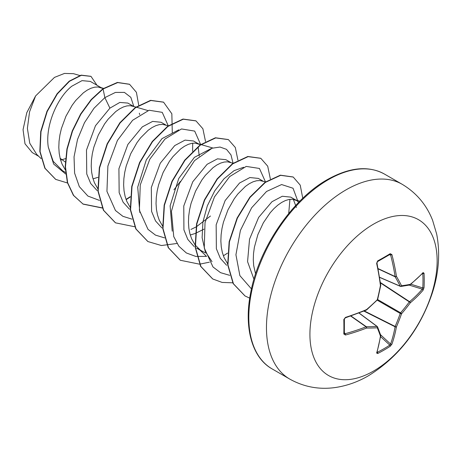 <?xml version="1.0" encoding="UTF-8"?>
<svg xmlns="http://www.w3.org/2000/svg" width="461" height="461" viewBox="0 0 461 461"><rect width="100%" height="100%" fill="white"/><g stroke="black" fill="none" stroke-linecap="round" stroke-linejoin="round"><path stroke-width="0.69" d="M377.127 352.095L377.3 352.313A0.962 0.542 63.2 0 1 377.651 353.529L376.637 353.022A179.876 94.407 -115.8 0 0 380.429 336.086A179.796 46.918 -132.4 0 0 377.282 327.783A179.796 65.013 -159.2 0 1 366.541 328.071A179.876 112.507 -175.5 0 1 345.462 335.02L343.825 334A179.462 56.075 -103.4 0 0 343.825 319.513L345.462 317.399A179.876 94.401 -4.2 0 0 366.541 309.602A179.796 126.066 -27.7 0 0 377.282 299.771A179.796 126.066 -92.3 0 0 380.429 285.549A179.876 94.407 -115.8 0 0 376.637 263.398L377.651 260.926A179.462 56.075 -16.6 0 0 384.071 257.319A179.462 56.075 -16.6 0 0 390.196 253.683A0.962 0.594 58.6 0 1 390.023 254.403L390.087 254.374M377.3 352.313A178.499 134.652 24.3 0 0 389.781 345.11L390.594 344.044A178.914 111.908 -124.5 0 0 395.089 326.78A0.962 0.496 -63.3 0 1 395.14 326.451A178.833 143.388 -99.6 0 0 400.234 313.445A0.962 0.478 -60 0 1 400.603 312.806A178.833 143.388 -20.4 0 0 409.316 301.892A0.962 0.496 -56.7 0 1 409.575 301.684A178.914 111.902 4.5 0 0 422.282 289.162L422.795 287.923A0.962 0.57 3.2 0 0 424.028 287.699L423.077 290.211A179.876 112.507 -175.5 0 1 410.302 302.802A179.796 144.16 159.6 0 1 401.543 313.774A179.796 144.16 80.4 0 1 396.42 326.855A179.876 112.507 55.5 0 1 391.902 344.211L390.196 346.286A179.462 135.378 -155.7 0 1 384.071 350.06A179.462 135.378 -155.7 0 1 377.651 353.529M373.531 371.059A89.964 51.937 -60 0 1 309.919 334.329A89.964 51.937 -60 0 1 373.531 224.15A89.964 51.937 -60 0 1 437.143 260.874A89.964 51.937 -60 0 1 373.531 371.059M390.196 253.683L391.902 254.587A179.876 112.507 55.5 0 1 396.42 276.318A179.796 65.013 39.2 0 1 401.543 285.762A179.796 46.918 12.4 0 0 410.302 284.333A179.876 94.401 -4.2 0 0 423.077 272.584L424.028 273.212A179.462 135.378 35.7 0 1 424.229 280.501A179.462 135.378 35.7 0 1 424.028 287.699M298.774 202.246L296.602 200.512L290.73 197.118L282.293 196.253L271.973 201.716L258.638 217.419L249.534 239.19L247.569 261.658L253.942 279.233M296.602 200.512L292.337 199.25L289.035 199.463L285.463 200.518L281.7 202.414L277.845 205.11L273.99 208.562L270.227 212.717L263.352 222.796L257.883 234.591L254.391 247.229L253.521 253.562L253.279 259.75L253.688 265.663L255.573 273.926M60.604 160.1L65.52 158.63M65.283 162.007L60.114 158.284M101.166 87.676L90.321 81.413L82.023 80.635L71.853 86.178C57.544 97.283 44.948 125.669 48.284 147.076L53.188 161.333L62.627 170.789L65.508 172.449M102.129 88.23L97.865 86.973L94.563 87.187L90.99 88.241L87.227 90.131L83.372 92.828L75.754 100.44L72.181 105.212L65.929 116.253L61.388 128.59L59.918 134.952L59.048 141.285L58.806 147.468L59.215 153.386L60.282 158.924L61.993 163.978L65.306 169.873M93.03 178.851L97.928 177.341M133.575 106.387L127.83 103.068L119.825 102.44L109.908 108.151L95.473 125.732L86.495 150.061L86.749 173.976L90.713 183.518L97.052 190.491M135.92 107.067L130.279 105.684L126.977 105.897L123.398 106.952L119.641 108.848L115.786 111.545L108.168 119.151L104.589 123.923L98.343 134.964L93.802 147.301L92.333 153.663L91.457 160.002L91.22 166.185L91.624 172.097L92.69 177.635L94.407 182.689L97.72 188.589M165.989 125.098L161.079 122.269L152.637 121.404L142.322 126.867L127.881 144.449L118.915 168.738L119.157 192.669L123.127 202.229L129.455 209.19M168.68 125.882L162.693 124.401L159.385 124.608L155.812 125.669L152.049 127.559L148.194 130.256L140.582 137.862L137.003 142.633L130.751 153.68L126.21 166.012L124.741 172.379L123.871 178.712L123.629 184.896L124.038 190.814L125.104 196.351L126.815 201.405L130.135 207.3M198.403 143.815L193.493 140.98L185.057 140.115L174.736 145.578L160.284 163.182L151.317 187.518L151.583 211.42L155.553 220.969L161.903 227.936M199.365 144.374L195.101 143.112L191.799 143.325L188.226 144.379L184.463 146.275L180.608 148.972L172.99 156.579L169.418 161.35L163.165 172.391L158.624 184.728L157.155 191.09L156.285 197.423L156.043 203.606L156.452 209.525L157.518 215.062L159.229 220.116L162.543 226.017M190.266 234.989L195.164 233.485M195.458 233.37L203.958 229.163M230.811 162.526L225.907 159.69L217.465 158.832L207.145 164.289L192.761 181.778L183.772 205.998L183.922 229.878L187.817 239.443L194.069 246.462M233.157 163.206L227.515 161.823L224.213 162.036L220.635 163.096L216.877 164.986L213.022 167.683L205.404 175.289L201.826 180.061L195.579 191.108L191.038 203.439L189.569 209.807L188.693 216.14L188.457 222.323L188.86 228.235L189.926 233.773L191.643 238.827L194.957 244.728M195.239 245.108L200.426 250.208L205.393 252.928M263.225 181.236L258.316 178.407L249.879 177.543L239.559 183.005L225.129 200.575L216.163 224.818L216.37 248.721L220.312 258.293L226.616 265.277M265.565 181.916L259.929 180.539L256.621 180.747L253.049 181.807L249.286 183.697L245.431 186.394L237.818 194L234.24 198.777L227.988 209.818L223.447 222.156L221.977 228.518L221.107 234.851L220.865 241.034L221.274 246.952L222.34 252.49L224.052 257.543L227.607 263.761M139.723 114.605L139.314 113.199M199.256 156.066L198.115 146.817M190.94 229.44L195.994 226.985M196.317 226.806L210.464 216.019M296.383 207.502L293.34 199.365M38.736 156.325L32.258 152.585L24.998 143.792L23.05 129.65L26.796 112.657L35.601 95.94L54.456 77.408L64.471 73.432L73.449 73.668L79.759 75.495M35.601 95.94L29.556 111.844L27.383 128.371L29.758 143.238L36.701 154.372L41.087 158.584M109.908 108.151L104.854 97.628L115.411 92.431L124.418 92.402L130.815 97.317L133.817 106.456M65.681 174.022L53.649 164.047L48.284 147.076M99.559 200.437L87.895 196.052L79.332 186.647L74.607 173.134L74.042 156.855L77.517 139.453L84.478 122.689L93.992 108.266L104.854 97.628L103.091 88.996L117.676 82.582L129.581 84.323L136.41 92.309L138.721 105.223M67.502 182.988L55.741 179.404L45.103 168.346L40.09 151.606L41 131.685L47.218 111.499L57.354 93.911L69.473 81.32L81.39 75.299L91.001 76.382L96.977 85.256M102.82 88.84L91.145 99.593L80.612 114.017L72.25 130.941L66.914 148.984L65.197 166.669L67.375 182.544L73.385 195.326L83.124 204.137L73.656 195.481L67.64 182.7L65.468 166.824L67.185 149.139L72.521 131.097L80.882 114.172L91.416 99.749L103.091 88.996L102.82 88.84L117.405 82.427L129.443 84.242M55.608 179.323L44.838 168.19L39.825 151.45L40.729 131.529L46.947 111.343L57.083 93.756L69.208 81.165L81.119 75.143L90.869 76.307M289.929 199.325L288.713 213.512M212.037 261.675L205.203 251.383L202.12 237.674L202.921 221.943L207.346 205.802L214.711 190.906L224.017 178.787L234.084 170.639L243.598 167.268M172.218 231.186L170.126 205.808L178.759 178.476L194.404 157.345L211.19 148.551M139.81 212.475L137.712 187.131L146.321 159.811L161.99 138.634L178.764 129.846M192.698 143.187L192.6 151.306M180.384 181.432L173.935 189.823M168.23 125.749L162.249 112.351L149.093 110.242L132.595 120.298L117.417 140.426L107.88 166.087L106.94 191.378L115.452 210.498L122.885 216.313L131.973 219.148M200.65 144.552L194.692 131.091L181.513 128.953L164.986 139.032L149.785 159.224L140.259 184.947L139.383 210.268L147.993 229.353L155.484 235.116L164.617 237.893M233.064 163.269L230.984 154.902L226.507 149.347L220.03 147.047L212.095 148.223L194.53 160.63L179.346 183.611L171.446 211.311L173.739 236.591L178.862 246.22L186.342 252.962L195.758 256.42L206.551 256.391M265.467 181.888L259.451 168.461L246.22 166.409L229.664 176.598L214.474 196.893L205.024 222.675L204.258 247.989L212.999 266.977L220.548 272.67L229.739 275.355M297.944 201.451L293.029 188.238L281.596 184.55L266.562 191.459L251.62 207.796L240.423 230.402L235.928 254.766L239.881 275.632L251.464 288.92M83.124 204.137L102.29 208.032M126.135 199.665L130.261 197.014M172.293 133.217L171.849 113.781L163.58 102.192L150.868 100.498L135.505 107.713L120.137 122.914L107.425 143.97L99.599 167.85L98.17 191.096L103.656 210.349L115.532 222.847L134.704 226.743M205.531 141.498L202.886 128.757L195.994 120.909L183.282 119.209L167.919 126.423L152.551 141.625L139.839 162.681L132.013 186.561L130.578 209.807L136.07 229.059L147.946 241.564L161.419 245.529L176.978 243.471M237.939 160.209L235.3 147.474L228.408 139.62L215.69 137.925L200.328 145.134L184.965 160.336L172.247 181.392L164.421 205.272L162.992 228.523L168.478 247.77L180.36 260.275L199.527 264.17M199.717 264.153L209.392 262.182M223.372 255.803L227.527 253.129M270.353 178.926L267.708 166.185L260.822 158.33L248.104 156.636L232.742 163.851L217.379 179.052L204.661 200.109L196.835 223.988L195.401 247.234L200.892 266.487L212.769 278.986L222.121 282.432L232.73 282.806M302.773 198.293L300.226 185.132L293.231 177.047L280.616 175.33L265.38 182.4L250.098 197.371L237.375 218.168L229.422 241.841L227.965 264.885L233.445 283.792L245.079 295.991L249.724 298.14M82.853 203.981L102.215 207.859M126.043 199.406L130.29 196.651M163.448 102.117L150.597 100.342L135.234 107.551L119.872 122.759L107.154 143.815L99.328 167.695L97.899 190.94L103.385 210.193L115.4 222.772M195.862 120.828L183.011 119.053L167.648 126.268L152.28 141.469L139.568 162.526L131.742 186.405L130.307 209.651L135.799 228.904L147.814 241.483M228.276 139.545L215.425 137.77L200.057 144.979L184.694 160.18L171.976 181.236L164.156 205.116L162.721 228.368L168.207 247.615L180.222 260.194M260.684 158.256L247.834 156.481L232.471 163.69L217.108 178.897L204.39 199.947L196.565 223.833L195.136 247.079L200.621 266.325L212.636 278.911M293.098 176.966L280.351 175.174L265.11 182.245L249.827 197.216L237.104 218.013L229.152 241.685L227.694 264.729L233.174 283.636L244.947 295.91M400.603 286.396A0.962 0.553 -66.6 0 1 400.419 286.373A0.962 0.553 -66.6 0 1 400.234 286.183A0.962 0.697 -26.7 0 0 401.543 285.762A0.962 0.755 -97.6 0 1 400.603 286.396M379.634 277.28L400.234 286.183A178.833 64.667 -140.8 0 0 395.14 276.79A0.962 0.513 -65 0 1 395.089 276.519A0.962 0.461 -8.6 0 0 396.42 276.318A0.962 0.651 -30.1 0 1 395.14 276.79L378.164 268.878M378.112 268.607L395.089 276.519A178.914 111.908 -124.5 0 0 390.594 254.904L389.781 254.455M344.286 333.251L345.082 333.729A178.914 111.902 4.5 0 0 366.046 326.814A0.962 0.513 -55 0 1 366.305 326.722A178.833 64.661 20.8 0 0 376.994 326.44A0.962 0.553 -53.4 0 1 377.248 326.503A0.962 0.553 -53.4 0 1 377.357 326.653A0.962 0.755 -22.4 0 1 377.565 326.912A0.962 0.962 0 0 0 377.248 326.503L359.09 313.013M376.637 353.022A0.962 0.715 17 0 0 376.954 352.665L380.751 335.683A0.962 0.651 8.6 0 0 380.746 335.51M380.711 335.228A0.962 0.801 -18.8 0 1 380.429 336.086A0.962 0.651 8.6 0 0 380.751 335.683A0.962 0.962 0 0 0 380.711 335.228L377.565 326.912A0.962 0.755 -22.4 0 1 377.282 327.783A0.962 0.697 -93.3 0 0 376.994 326.44L358.981 313.054M380.607 336.628L389.781 345.11A0.962 0.57 56.8 0 1 390.196 346.286M380.55 334.761L390.594 344.044A0.962 0.686 19.4 0 0 391.902 344.211M363.913 311.1L395.089 326.78A0.962 0.634 10.1 0 0 396.42 326.855A0.962 0.363 23.6 0 1 395.14 326.451L364.299 310.945M350.706 316.067L366.046 326.814A0.962 0.461 -111.4 0 1 366.541 328.071A0.962 0.651 -89.9 0 0 366.305 326.722L350.971 315.975M377.265 300.186L400.234 313.445A0.962 0.328 19.2 0 0 401.543 313.774A0.962 0.328 40.8 0 0 400.603 312.806L377.634 299.546M345.462 335.02A0.962 0.375 -105.3 0 0 345.082 333.729L344.379 332.629M380.469 282.945L409.316 301.892A0.962 0.363 36.4 0 1 410.302 302.802A0.962 0.634 49.9 0 0 409.575 301.684L380.411 282.524M343.825 334A0.962 0.594 1.4 0 0 344.361 333.487L344.361 319.035L345.318 317.865L366.362 310.086A0.962 0.962 0 0 0 366.616 309.93L366.501 309.925M343.825 319.513A0.962 0.519 -1.3 0 0 344.361 319.035M409.224 285.105L422.282 289.162A0.962 0.686 40.6 0 1 423.077 290.211M345.462 317.399A0.962 0.346 72.1 0 1 345.318 317.865M377.346 300.105A0.962 0.962 0 0 0 377.605 299.656L366.616 309.93L366.541 309.602A0.962 0.444 67.2 0 1 366.362 310.086M410.866 284.218L422.795 287.923A178.499 134.652 -144.3 0 0 422.996 280.766A178.499 134.652 -144.3 0 0 422.795 273.517A0.962 0.542 -3.2 0 0 424.028 273.212M422.57 273.079L422.927 273.039A0.962 0.715 -137 0 0 423.077 272.584M409.962 284.898A0.962 0.651 -128.6 0 0 410.117 284.817A0.962 0.651 -128.6 0 0 410.302 284.333A0.962 0.801 -101.2 0 1 409.702 285.013A0.962 0.962 0 0 0 410.117 284.817L422.927 273.039M377.605 299.656L380.746 285.451A0.962 0.962 0 0 0 380.757 285.157A0.962 0.444 -7.2 0 1 380.429 285.549L380.688 285.359M376.637 263.398A0.962 0.346 -12.1 0 0 376.971 263.041L376.994 262.401C376.833 262.92 377.576 260.465 376.971 263.041L380.757 285.157M377.651 260.926A0.962 0.519 61.3 0 1 377.507 261.629L376.971 263.041M389.291 254.847L390.594 254.904A0.962 0.375 -14.7 0 0 391.902 254.587M289.756 379.086A112.449 64.926 -60 0 1 272.52 288.978A112.449 64.926 -60 0 1 345.986 189.88A112.449 64.926 -60 0 1 402.211 184.314L384.549 174.12A112.449 64.926 120 0 0 328.324 179.686A112.449 64.926 120 0 0 254.864 278.784A112.449 64.926 120 0 0 272.099 368.892L289.756 379.086C303.88 386.94 318.954 389.77 334.991 387.568C346.73 385.869 357.892 381.927 368.472 375.744C398.609 356.998 419.815 329.638 432.084 293.669C438.82 273.275 440.353 253.412 436.676 234.084L432.62 220.364C426.575 204.868 416.439 192.854 402.211 184.314M377.507 261.629L390.023 254.403M272.099 368.892C251.965 357.742 243.35 327.097 250.968 291.243C259.468 247.303 292.487 199.06 327.362 179.594C349.599 167.205 368.662 165.378 384.549 174.12M196.49 248.07L202.362 251.464M299.834 201.169L294.544 199.636M206.568 256.425L197.884 248.093M212.803 147.987L201.088 144.593M200.742 144.489L197.308 143.498M147.975 110.565L136.266 107.165M103.535 88.362L100.072 87.354M379.657 277.395L400.419 286.373A0.962 0.962 0 0 0 400.926 286.442L409.702 285.013M376.81 352.337L376.954 352.665"/></g></svg>
